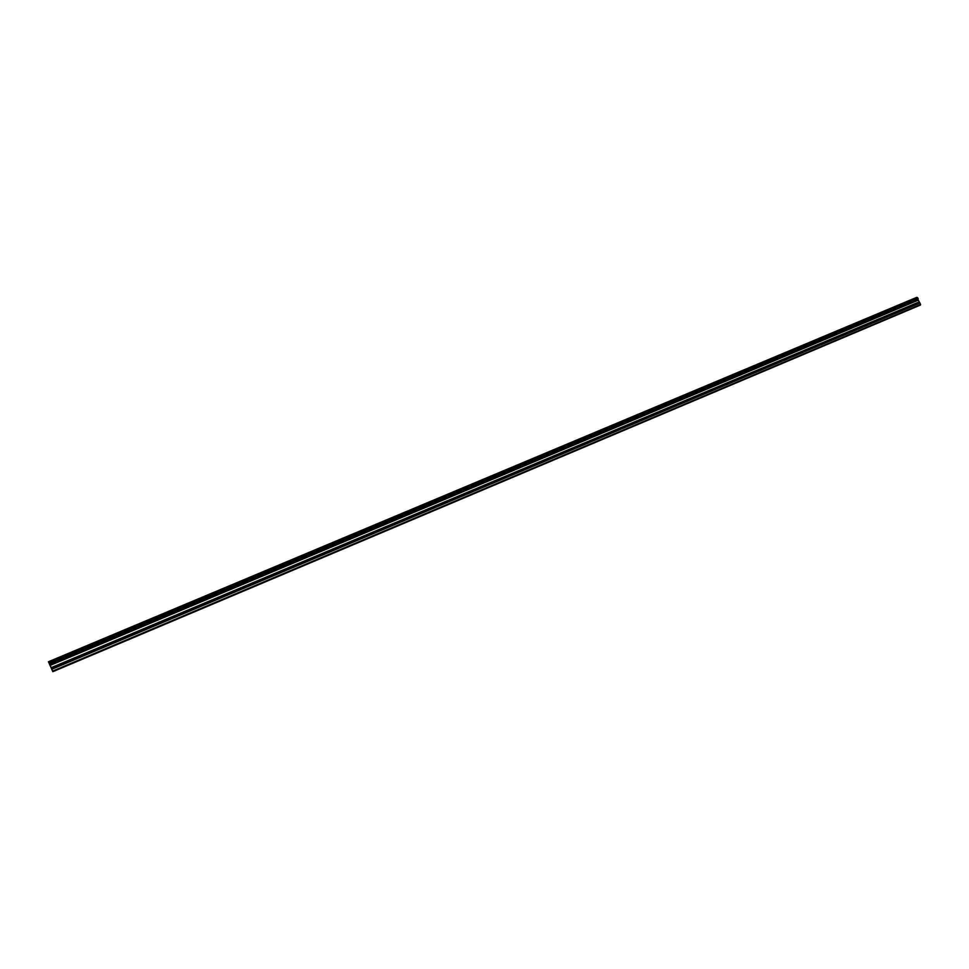 <?xml version="1.0" encoding="UTF-8"?>
<svg xmlns="http://www.w3.org/2000/svg" width="969" height="969" viewBox="0 0 969 969"><rect width="100%" height="100%" fill="white"/><g stroke="black" fill="none" stroke-linecap="round" stroke-linejoin="round"><path stroke-width="1.45" d="M907.832 301.153L904.356 302.582L907.832 301.153M61.689 656.267L58.903 657.43L61.689 656.267M92.758 643.234L89.947 644.397L92.758 643.234M123.354 630.395L120.531 631.558L123.354 630.395M153.49 617.75L150.655 618.912L153.49 617.75M183.189 605.286L180.331 606.461L183.189 605.286M212.453 593.004L209.583 594.179L212.453 593.004M241.305 580.891L238.41 582.09L241.305 580.891M269.733 568.96L266.814 570.16L269.733 568.96M297.749 557.199L294.818 558.41L297.749 557.199M325.378 545.608L322.423 546.831L325.378 545.608M352.607 534.173L349.639 535.409L352.607 534.173M379.46 522.909L376.469 524.144L379.46 522.909M405.938 511.789L402.934 513.037L405.938 511.789M432.065 500.828L429.025 502.087L432.065 500.828M457.816 490.023L454.764 491.283L457.816 490.023M483.228 479.352L480.152 480.624L483.228 479.352M508.289 468.839L505.188 470.11L508.289 468.839M533.023 458.458L529.898 459.742L533.023 458.458M557.417 448.223L554.28 449.519L557.417 448.223M581.497 438.121L578.336 439.417L581.497 438.121M605.25 428.141L602.064 429.461L605.25 428.141M628.699 418.305L625.502 419.625L628.699 418.305M651.846 408.591L648.612 409.923L651.846 408.591M674.69 398.998L671.444 400.342L674.69 398.998M697.244 389.538L693.974 390.882L697.244 389.538M719.507 380.187L716.212 381.544L719.507 380.187M741.491 370.97L738.184 372.326L741.491 370.97M763.197 361.849L759.866 363.23L763.197 361.849M784.636 352.861L781.28 354.242L784.636 352.861M805.808 343.971L802.429 345.364L805.808 343.971M826.714 335.201L823.323 336.594L826.714 335.201M847.366 326.529L843.951 327.934L847.366 326.529M867.764 317.965L864.336 319.382L867.764 317.965M887.919 309.511L884.467 310.928L887.919 309.511M918.188 298.779L49.625 664.007L918.176 298.924L917.873 298.004L916.977 297.326L912.495 299.142L48.45 661.754L912.495 299.142M49.564 663.862L49.153 662.881L917.873 298.004M916.977 297.326L48.45 661.754L52.835 671.674L920.465 305.041L52.835 671.674M52.823 671.626L920.55 304.545L919.956 303.055L51.757 669.082L49.988 664.928L918.067 299.809L918.176 298.924M918.067 299.809L919.86 302.934M920.55 304.496L52.617 671.129M52.605 671.081L51.829 669.252L919.956 303.055M918.055 299.736L49.988 664.928M49.952 664.843L49.625 664.007M917.764 297.919L49.153 662.881M49.092 662.735L48.716 661.888L917.086 297.398M50.182 665.388L918.043 300.257M918.794 302.086L51.151 667.702M51.224 667.883L918.891 302.219M50.109 665.219L918.018 300.099"/></g></svg>
